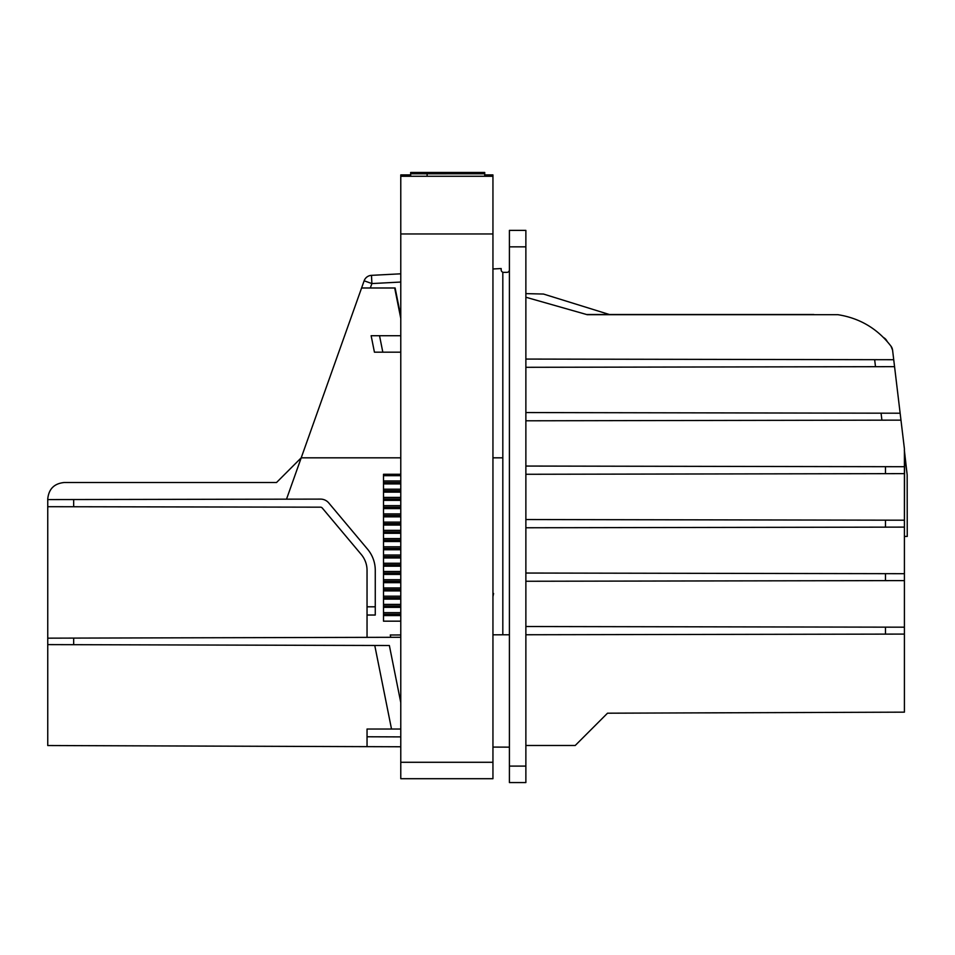 <?xml version="1.0" encoding="UTF-8"?>
<svg xmlns="http://www.w3.org/2000/svg" width="955" height="955" viewBox="0 0 955 955"><rect width="100%" height="100%" fill="white"/><g stroke="black" fill="none" stroke-linecap="round" stroke-linejoin="round"><path stroke-width="1.43" d="M492.947 762.281L492.947 778.707L400.778 778.707L400.778 762.281L492.947 762.281L492.947 174.908L484.722 174.908L492.947 174.908M492.947 233.963L400.778 233.963L400.778 762.281M400.778 233.963L400.778 174.908L410.662 174.908L400.778 174.908M435.349 173.762L468.26 173.655L468.26 172.497L410.662 172.473L410.662 173.774L427.112 173.798L484.722 173.786L484.722 172.461L468.26 172.497M427.112 172.557L460.035 172.557L427.112 172.557M410.662 172.473L484.722 172.461M451.799 172.485L418.887 172.509L451.799 172.485M443.574 172.521L435.349 172.545L443.574 172.521M484.722 173.774L410.662 173.774L410.662 176.245L427.112 176.269L484.722 176.257L484.722 173.786M418.887 173.762L418.887 172.58M493.58 593.461L492.947 593.473L493.58 593.461L492.947 596.624M468.26 173.655L435.349 173.679M468.26 173.774L443.574 173.726L468.26 173.679M460.035 173.691L451.799 173.715L460.035 173.691M427.112 173.798L427.112 176.269L400.778 176.269M400.778 282.047L371.901 283.563L364.142 280.806A8.225 8.225 0 0 1 371.471 275.35L371.901 283.563L370.325 287.992L361.587 287.992L301.207 457.827L276.52 482.514L64.212 482.514C54.232 483.505 48.741 488.996 47.75 498.964L47.75 499.584L47.75 498.964M503.643 272.354A2.471 2.471 0 0 1 501.172 269.883A2.471 2.471 0 0 0 501.447 271.005A2.471 2.471 0 0 1 501.172 269.883L501.172 268.546L492.947 268.976M400.778 457.827L301.207 457.827L276.52 482.514L64.212 482.514M501.447 271.005A2.471 2.471 0 0 1 501.172 269.883M301.207 457.827L276.52 482.514L301.207 457.827L276.52 482.514L301.207 457.827L286.512 499.167M525.871 745.485L575.22 745.485L607.511 713.194L904.409 712.155L904.409 573.692L525.871 573.036M509.409 269.883A2.471 2.471 0 0 1 506.938 272.354L502.819 272.354L502.819 634.788L509.409 634.777M371.137 335.718L379.529 335.718L371.137 335.718L374.432 352.18L400.778 352.18M371.471 275.35L400.778 273.81M400.778 335.718L379.529 335.718L382.824 352.18M364.142 280.806L361.587 287.992L395.131 287.992L400.778 316.26M394.69 287.992L400.778 318.421M502.819 457.827L492.947 457.827M400.778 746.762L47.75 745.533L47.75 644.613L389.365 645.508L400.778 702.582M47.75 506.699L47.75 499.584L320.534 499.107A10.696 10.696 0 0 1 328.747 502.927L367.568 549.197A32.912 32.912 0 0 1 375.267 570.35L375.267 615.032L367.042 615.032L367.042 570.35A24.687 24.687 0 0 0 361.265 554.485L322.301 508.048A2.471 2.471 0 0 0 320.247 507.177L47.75 506.699L47.75 644.613M400.778 637.283L73.666 638.095L73.666 644.685M73.666 638.095L47.75 638.167M904.409 573.692L904.409 527.112L885.476 527.148L885.476 520.165L904.409 520.2L904.409 473.62L885.476 473.656L885.476 466.685L904.409 466.709L904.409 448.802L892.579 350.127A8.225 8.225 0 0 0 891.003 346.199C877.502 328.663 859.822 318.158 837.953 314.696L587.23 314.696L525.871 297.244M525.871 246.844L525.871 230.382L509.409 230.382L509.409 782.563L525.871 782.563L525.871 246.844L509.409 246.844M525.871 634.753L904.409 634.084M492.947 634.812L502.819 634.788M400.778 474.277L383.504 474.277L383.504 621.168L400.778 621.168M367.042 637.367L367.042 615.032L375.267 615.032M383.504 523.65L400.778 523.65M383.504 515.425L400.778 515.425M400.778 507.201L383.504 507.201M400.778 498.964L383.504 498.964M400.778 490.739L383.504 490.739M383.504 482.514L400.778 482.514M383.504 531.887L400.778 531.887M400.778 540.112L383.504 540.112L400.778 540.112M383.504 548.349L400.778 548.349L383.504 548.349M383.504 556.574L400.778 556.574L383.504 556.574M400.778 581.261L383.504 581.261M400.778 573.036L383.504 573.036L400.778 573.036M383.504 564.799L400.778 564.799L383.504 564.799M400.778 589.486L383.504 589.486M400.778 597.723L383.504 597.723L400.778 597.723M400.778 605.948L383.504 605.948L400.778 605.948M383.504 614.172L400.778 614.172L383.504 614.172M492.947 747.085L509.409 747.144M73.666 506.747L73.666 499.537M400.778 729.035L367.042 729.035L367.042 736.771L400.778 736.89M391.514 729.035L374.766 645.473M367.042 746.643L367.042 736.771M885.476 634.12L885.476 627.149L525.871 626.516M525.871 581.261L885.476 580.628L885.476 573.657M904.409 580.604L885.476 580.628M525.871 527.769L885.476 527.148M885.476 520.165L525.871 519.544M525.871 474.277L885.476 473.656M885.476 466.685L525.871 466.052M525.871 420.797L881.907 420.164L881.071 413.181L525.871 412.56M881.071 413.181L900.135 413.217M900.971 420.14L881.907 420.164M525.871 359.068L874.661 359.677L875.496 366.696L894.56 366.66M875.496 366.696L525.871 367.305M892.579 350.127L891.003 346.199M893.725 359.713L874.661 359.677M904.409 473.62L904.409 466.709M904.409 527.112L904.409 520.2M885.476 627.149L904.409 627.184M904.683 536.435L907.25 536.435L907.166 474.79L904.576 453.876L904.409 536.435M814.257 314.696A1.647 1.647 0 0 0 813.505 314.505L586.585 314.505M883.602 337.593A8.225 8.225 0 0 1 887.064 341.305M904.337 449.972L904.576 453.876M907.166 474.79L904.409 450.593M609.35 314.505L543.479 294.045L525.871 293.615M438.775 173.643L438.775 172.592M440.148 173.643L440.148 172.592M492.947 176.269L427.112 176.269M435.349 173.643L435.349 172.592M427.112 173.75L427.112 172.592M443.574 173.643L443.574 172.592M390.285 634.98L390.75 637.307M400.778 634.968L390.285 634.991M383.504 615.581L400.778 615.581M383.504 522.11L400.778 522.11M383.504 516.834L400.778 516.834M383.504 508.597L400.778 508.597M400.778 505.649L383.504 505.649M400.778 497.424L383.504 497.424M383.504 500.372L400.778 500.372M383.504 492.147L400.778 492.147M400.778 489.199L383.504 489.199M383.504 480.962L400.778 480.962M383.504 475.686L400.778 475.686M400.778 483.91L383.504 483.91M383.504 513.886L400.778 513.886M383.504 525.059L400.778 525.059M383.504 530.335L400.778 530.335M400.778 538.572L383.504 538.572M383.504 533.284L400.778 533.284M383.504 541.521L400.778 541.521M383.504 549.746L400.778 549.746M383.504 557.983L400.778 557.983M400.778 579.709L383.504 579.709M400.778 571.484L383.504 571.484M383.504 563.259L400.778 563.259M383.504 566.208L400.778 566.208M383.504 574.433L400.778 574.433M400.778 587.946L383.504 587.946M383.504 582.669L400.778 582.669M400.778 596.171L383.504 596.171M383.504 590.894L400.778 590.894M400.778 604.408L383.504 604.408M383.504 599.119L400.778 599.119M383.504 612.633L400.778 612.633M383.504 607.356L400.778 607.356M400.778 555.022L383.504 555.022M400.778 546.797L383.504 546.797M375.267 606.807L367.042 606.807M509.409 766.101L525.871 766.101"/></g></svg>
